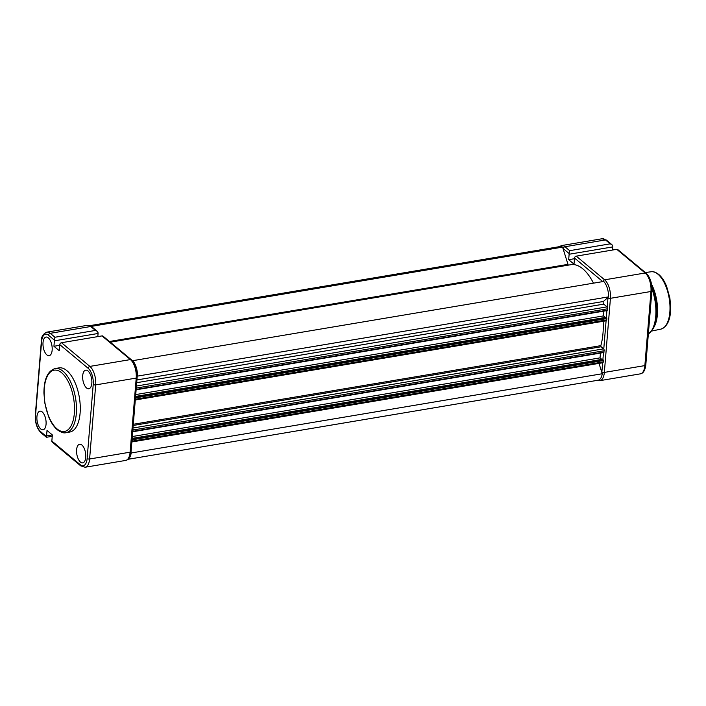 <?xml version="1.0" encoding="UTF-8"?>
<svg xmlns="http://www.w3.org/2000/svg" width="706" height="706" viewBox="0 0 706 706"><rect width="100%" height="100%" fill="white"/><g stroke="black" fill="none" stroke-linecap="round" stroke-linejoin="round"><path stroke-width="1.06" d="M80.466 462.077A9.434 4.404 80.5 0 1 76.575 451.946A9.434 4.404 80.5 0 1 79.628 444.242A9.434 4.404 80.5 0 1 81.87 445.027A9.434 4.404 80.5 0 1 85.761 455.114A9.434 4.404 80.5 0 1 82.761 462.862A9.434 4.404 80.5 0 1 80.466 462.077M86.564 387.982A9.434 4.404 80.5 0 1 82.664 377.842A9.434 4.404 80.5 0 1 85.717 370.147A9.434 4.404 80.5 0 1 87.959 370.932A9.434 4.404 80.5 0 1 91.859 381.019A9.434 4.404 80.5 0 1 88.85 388.759A9.434 4.404 80.5 0 1 86.564 387.982M36.933 416.672A9.434 4.404 80.5 0 1 39.951 411.166A9.434 4.404 80.5 0 1 46.058 424.28A9.434 4.404 80.5 0 1 43.084 429.777A9.434 4.404 80.5 0 1 36.933 416.672M43.022 342.569A9.434 4.404 80.5 0 1 46.049 337.062A9.434 4.404 80.5 0 1 52.147 350.185A9.434 4.404 80.5 0 1 49.173 355.683A9.434 4.404 80.5 0 1 43.022 342.569M65.976 432.681L69.77 432.037A32.52 15.179 -99.5 0 0 80.219 405.429A32.52 15.179 -99.5 0 0 66.796 370.588A32.52 15.179 -99.5 0 0 58.986 367.897L55.183 368.532A32.52 15.179 80.5 0 1 62.993 371.224A32.52 15.179 80.5 0 1 76.416 406.074A32.52 15.179 80.5 0 1 65.976 432.681C63.875 433.369 60.998 432.399 57.345 429.786C53.832 426.786 50.867 422.276 48.44 416.266L44.787 402.923L43.931 393.127C43.966 379.078 47.717 370.879 55.183 368.532M54.38 340.83A2.542 1.183 -99.5 0 0 54.388 340.133L54.927 337.247L95.451 330.426L97.19 331.273L98.072 332.782A2.542 1.183 80.5 0 1 98.072 333.479L54.38 340.83L53.938 346.275L59.269 350.723L59.772 344.625A1.818 1.412 -50.2 0 1 61.493 342.719L102.008 335.906A1.818 1.412 -50.2 0 1 103.041 336.153L131.448 359.831A1.818 1.412 -50.2 0 0 130.416 359.583L102.008 335.906M97.816 336.612L98.072 333.479M54.388 340.133L48.502 335.226A12.337 5.763 -99.5 0 0 41.619 341.404L35.529 415.499A12.337 5.763 -99.5 0 0 40.577 431.622L46.464 436.529A2.542 1.183 -99.5 0 0 46.57 435.92L52.35 434.94L47.011 430.475L46.57 435.92M51.847 441.021L80.255 464.707A1.818 1.412 -50.2 0 0 80.669 465.828L52.27 442.15A1.818 1.412 -50.2 0 1 51.847 441.021L52.35 434.922M53.938 346.275L59.719 345.305M110.277 342.189L570.933 264.697A49.367 23.042 80.5 0 1 582.785 268.792A49.367 23.042 80.5 0 1 593.472 283.168M90.483 325.881A13.432 6.266 80.5 0 1 91.524 326.357L562.576 247.118L567.986 264.362A1.456 0.68 -99.5 0 0 568.409 265.121M89.936 325.634L560.105 246.544A13.432 6.266 80.5 0 1 562.576 247.118M130.981 452.299L131.192 452.978L602.253 373.739A13.432 6.266 80.5 0 1 598.141 380.216L127.971 459.306M131.192 452.978A13.432 6.266 80.5 0 1 128.404 458.891M599.006 363.378L602.253 373.739M603.268 361.896A1.456 0.68 80.5 0 1 602.809 362.743L131.845 441.965A1.456 0.68 80.5 0 0 132.216 441.135L603.268 361.896L603.383 360.554L602.668 359.248L132.137 438.4M132.093 438.911L132.216 441.135M132.287 436.546L600.038 357.871L601.856 359.389M600.435 353.088L600.038 357.871M603.145 321.301A49.367 23.042 80.5 0 1 600.832 345.64L601.097 346.77L603.595 348.852A1.456 0.68 80.5 0 1 604.186 350.75L603.674 352.453M132.931 428.692A1.456 0.68 80.5 0 1 133.134 429.98L132.684 431.737M606.719 319.924A1.456 0.68 80.5 0 1 606.26 320.771L135.296 399.993A1.456 0.68 80.5 0 0 135.667 399.164L606.719 319.924L606.833 318.582L606.119 317.285L135.587 396.428M135.543 396.94L135.667 399.164M135.737 394.583L603.489 315.9L605.307 317.418M603.886 311.125L603.489 315.9M132.49 360.854L132.684 360.678A13.432 6.266 80.5 0 1 137.511 376.104L608.572 296.864L603.427 301.48A1.456 0.68 -99.5 0 0 603.162 302.777A1.456 0.68 -99.5 0 0 603.745 304.127L607.045 306.881A1.456 0.68 80.5 0 1 607.637 308.778L607.125 310.49M136.382 386.729A1.456 0.68 80.5 0 1 136.585 388.018L136.134 389.765M132.684 360.678L603.736 281.438A13.432 6.266 80.5 0 1 608.572 296.864M651.523 284.183A29.617 13.829 80.5 0 1 654.444 326.225L653.226 328.564L648.337 334.132M569.124 254.248A2.542 1.183 -99.5 0 0 569.133 253.551L569.671 250.665L610.196 243.844L611.934 244.682L612.817 246.2A2.542 1.183 80.5 0 1 612.817 246.897L569.124 254.248L568.683 259.693L574.013 264.141L574.516 258.043A1.818 1.412 -50.2 0 1 576.237 256.137L604.645 279.823L645.16 273.001L616.762 249.324L576.237 256.137M612.561 250.03L612.817 246.897M574.463 258.714L568.683 259.693M616.762 249.324A1.818 1.412 -50.2 0 1 617.785 249.562L646.193 273.248A1.818 1.412 -50.2 0 0 645.16 273.001A14.155 6.61 -99.5 0 1 650.958 291.499L610.434 298.311L604.345 372.415L644.86 365.602L650.958 291.499A1.818 0.768 4.7 0 0 651.885 290.916C652.176 283.335 650.279 277.449 646.193 273.248M57.009 428.886A31.073 14.499 -99.5 0 0 74.342 413.345A31.073 14.499 -99.5 0 0 61.616 372.75A31.073 14.499 -99.5 0 0 44.284 388.291A31.073 14.499 -99.5 0 0 57.009 428.886M95.451 330.426L90.739 326.507L50.223 333.32L54.927 337.247M80.255 464.707A12.337 5.763 -99.5 0 0 87.138 458.529L93.227 384.435A12.337 5.763 -99.5 0 0 88.179 368.311L59.772 344.625M87.138 458.529A1.818 0.768 -175.3 0 0 89.6 458.997A14.155 6.61 80.5 0 1 85.099 467.248L125.624 460.436A14.155 6.61 -99.5 0 0 130.116 452.184A1.818 0.768 4.7 0 0 131.051 451.602L137.141 377.498A1.818 0.768 4.7 0 1 136.214 378.081L95.689 384.902L89.6 458.997L130.116 452.184L136.214 378.081A14.155 6.61 -99.5 0 0 130.416 359.583L89.891 366.405A14.155 6.61 80.5 0 1 95.689 384.902A1.818 0.768 -175.3 0 1 93.227 384.435M61.493 342.719L89.891 366.405A1.818 1.412 129.8 0 0 88.179 368.311M87.341 325.334L91.771 326.754A1.818 1.412 129.8 0 0 90.739 326.507A14.155 6.61 -99.5 0 0 87.341 325.334L46.825 332.147A14.155 6.61 80.5 0 1 50.223 333.32A1.818 1.412 -50.2 0 0 48.502 335.226M41.619 341.404A1.818 0.768 -175.3 0 1 41.389 340.989C41.23 336.824 43.04 333.876 46.825 332.147M35.529 415.499A1.818 0.768 -175.3 0 1 35.3 415.084L41.389 340.989M40.577 431.622A1.818 1.412 129.8 0 0 41.001 432.752C36.906 428.551 35.009 422.665 35.3 415.084M109.448 341.492L567.986 264.362M132.322 439.785L603.383 360.554M132.101 438.823L603.083 359.601M133.019 431.331L604.08 352.091M133.134 429.98L604.186 350.75M132.993 428.012L603.595 348.852M133.196 425.471L601.097 346.77M133.293 424.28L600.832 345.64M135.773 397.822L606.833 318.582M135.552 396.86L606.533 317.638M136.47 389.359L607.531 310.128M136.585 388.018L607.637 308.778M136.443 386.041L607.045 306.881M136.717 382.687L603.745 304.127M136.946 379.943L603.427 301.48M651.214 271.766C653.076 271.263 655.574 272.145 658.716 274.413C661.831 277.079 664.461 281.05 666.614 286.345L669.87 297.994L670.7 306.748C670.779 319.288 667.497 326.746 660.86 329.128A29.087 13.582 -99.5 0 0 669.932 305.107A29.087 13.582 -99.5 0 0 657.939 274.21A29.087 13.582 -99.5 0 0 651.214 271.766L645.302 272.507M651.876 286.936A32.097 14.985 80.5 0 1 653.226 328.564M648.346 334.026A32.52 15.179 -99.5 0 0 651.965 289.036M610.196 243.844L605.483 239.925L564.968 246.738L569.671 250.665M601.839 372.415A12.337 5.763 -99.5 0 0 601.883 371.947L602.642 362.769M602.906 359.46L603.48 352.576M603.762 349.038L606.092 320.806M606.357 317.488L606.922 310.614M607.213 307.075L607.972 297.853A12.337 5.763 -99.5 0 0 608.007 297.367M602.774 281.606L574.516 258.043M569.133 253.551L563.247 248.644A12.337 5.763 -99.5 0 0 562.991 248.441M605.483 239.925A14.155 6.61 -99.5 0 0 602.086 238.752L606.516 240.172A1.818 1.412 129.8 0 0 605.483 239.925M602.086 238.752L561.57 245.564A14.155 6.61 80.5 0 1 564.968 246.738A1.818 1.412 -50.2 0 0 563.247 248.644M602.942 281.57A1.818 1.412 129.8 0 1 604.645 279.823A14.155 6.61 80.5 0 1 610.434 298.311A1.818 0.768 -175.3 0 1 607.972 297.853M640.368 373.853A14.155 6.61 -99.5 0 0 644.86 365.602A1.818 0.768 4.7 0 0 645.796 365.011C645.081 370.438 643.272 373.377 640.368 373.853L599.844 380.666A14.155 6.61 80.5 0 0 604.345 372.415A1.818 0.768 -175.3 0 1 601.883 371.947M80.669 465.828L85.099 467.248M131.051 451.602C130.336 457.02 128.527 459.968 125.624 460.436M137.141 377.498C137.432 369.926 135.534 364.031 131.448 359.831M46.419 437.27L41.001 432.752M97.19 331.273L91.771 326.754M46.455 437.279L52.235 436.308M132.79 431.754L603.851 352.515M136.24 389.783L607.301 310.552M660.86 329.128L651.673 331.061M645.796 365.011L651.885 290.916M597.258 380.366L599.844 380.666M611.934 244.682L606.516 240.172M561.57 245.564L559.214 246.694"/></g></svg>
